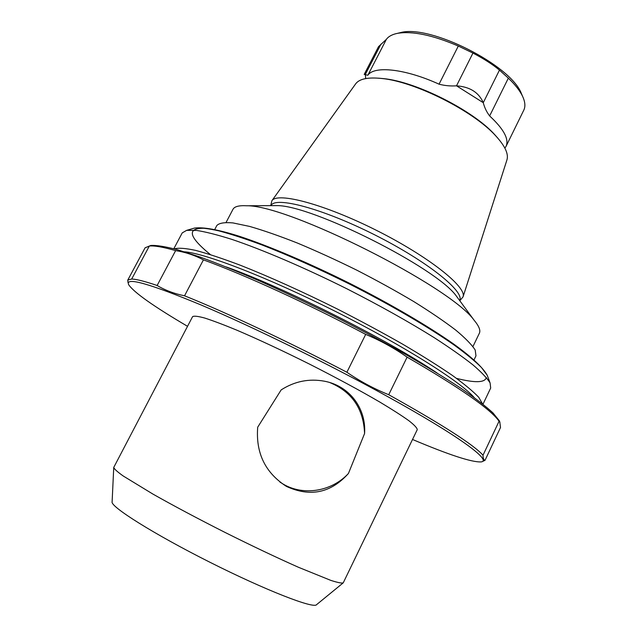 <?xml version="1.0" encoding="UTF-8"?>
<svg xmlns="http://www.w3.org/2000/svg" width="637" height="637" viewBox="0 0 637 637"><rect width="100%" height="100%" fill="white"/><g stroke="black" fill="none" stroke-linecap="round" stroke-linejoin="round"><path stroke-width="0.96" d="M343.287 582.751L343.216 582.863C341.743 583.404 337.594 582.568 330.754 580.363L298.442 567.272C276.641 557.598 252.117 545.957 224.861 532.341C197.677 518.574 173.71 505.834 152.944 494.097L123.172 475.958C117.327 471.786 114.182 468.951 113.736 467.447L192.581 316.661C193.966 315.753 198.027 316.215 204.756 318.054C213.021 320.714 223.675 324.735 236.709 330.117C258.296 339.346 282.549 350.668 309.478 364.101C336.312 377.709 359.873 390.433 380.146 402.258C392.241 409.519 401.82 415.666 408.882 420.715C414.376 425.022 417.163 428.008 417.259 429.664L343.287 582.751M364.579 433.526C366.371 408.914 349.952 385.942 324.424 381.205C309.049 378.386 294.628 381.284 281.164 389.9L257.706 427.188C255.652 452.995 265.223 472.734 286.427 486.405C310.219 497.33 330.89 493.022 348.431 473.482L364.579 433.526C363.544 408.771 351.942 391.771 329.767 382.534M343.024 583.014L316.589 604.648C314.033 609.068 266.003 590.491 209.836 562.208C153.652 533.981 110.097 506.495 112.12 501.813L113.728 467.693M412.521 439.474C448.926 454.866 471.762 462.343 481.046 461.913C492.473 460.893 458.839 435.804 387.025 396.262C328.843 364.149 253.383 327.155 201.515 305.163C149.241 283.505 124.956 276.681 128.658 284.683C133.85 292.391 153.469 306.27 187.533 326.311M474.016 359.913L475.974 355.828L475.194 350.039C471.85 344.768 465.36 338.12 455.742 330.101C444.355 321.398 430.365 311.883 413.763 301.556C395.959 290.99 376.953 280.519 356.736 270.136C336.352 260.095 316.613 251.082 297.519 243.095C279.325 235.921 263.344 230.355 249.569 226.406L232.911 222.91C224.519 222.186 219.168 223.046 216.851 225.498L214.741 229.511M499.934 422.275L499.312 420.754L492.99 412.927C485.657 406.191 474.963 397.966 460.901 388.259C444.984 377.797 426.352 366.394 405.005 354.045C382.431 341.384 358.663 328.684 333.692 315.952C308.587 303.499 284.221 291.985 260.597 281.419C237.959 271.641 217.687 263.479 199.795 256.942L177.261 249.672C165.15 246.519 156.336 245.118 150.81 245.476L149.321 246.041C154.21 245.492 162.984 247.021 175.629 250.612C185.367 252.141 194.635 255.222 203.434 259.856C244.934 274.977 308.531 304.024 365.694 334.393C380.361 340.484 394.168 348.073 407.115 357.158C459.986 387.814 490.633 409.169 499.066 421.224L499.766 421.965L500.523 427.467L485.044 460.288C483.73 460.041 483.053 458.353 483.013 455.224C473.737 444.817 442.309 424.648 388.729 394.717C374.102 388.841 360.152 381.356 346.878 372.247C289.23 342.061 225.609 312.226 184.539 295.799C174.331 293.721 165.19 290.289 157.132 285.487C144.734 281.283 136.254 279.141 131.676 279.046L127.854 279.985L127.941 282.43M483.284 461.148L485.044 460.288M150.81 245.476L145.077 247.801L127.695 280.224M145.077 247.801L127.854 279.985M499.066 421.224L483.013 455.224M407.115 357.158L388.729 394.717M365.694 334.393L346.878 372.247M203.434 259.856L184.539 295.799M149.321 246.041L131.676 279.046M175.629 250.612L157.132 285.487M482.981 404.216L490.689 388.029L490.092 382.964C487.209 378.235 481.468 372.183 472.861 364.81C462.597 356.744 449.714 347.691 434.211 337.658C408.755 321.773 379.771 305.553 347.261 288.983C304.454 267.612 262.396 249.64 231.653 239.313C217.265 234.782 205.52 231.812 196.411 230.403L186.649 230.347L182.23 232.887L173.821 248.725M482.512 403.842L478.737 397.289C473.211 391.444 464.397 384.127 452.286 375.352C438.344 365.837 421.718 355.39 402.401 344.02C381.874 332.347 360.144 320.658 337.22 308.945C301.914 291.412 269.674 276.864 240.491 265.303C222.671 258.582 207.71 253.606 195.591 250.381C185.319 248.191 178.256 247.689 174.411 248.884M522.268 95.598L521.241 93.177C510.325 64.863 429.967 24.445 400.721 32.559L398.165 33.18M364.197 74.425L378.529 46.66L386.364 39.359C388.49 36.413 392.209 34.406 397.52 33.331C412.465 30.863 432.73 35.099 458.298 46.039L472.949 53.078C483.929 58.827 492.767 64.504 499.464 70.11L508.342 78.152C515.126 84.625 519.856 90.637 522.531 96.211C525.167 101.832 525.581 106.498 523.773 110.201L506.057 146.335C509.234 139.192 503.763 129.064 489.638 115.95C486.66 112.048 484.542 107.637 483.268 102.708L483.26 102.684C478.841 92.453 469.931 86.831 456.538 85.836L456.506 85.828C450.566 86.234 444.745 85.684 439.06 84.18C405.18 68.732 374.158 65.507 367.852 75.246L364.213 74.433M504.878 148.134L506.057 146.335M506.901 160.014L506.972 159.807C508.716 153.859 504.942 145.849 495.65 135.761C473.402 111.013 414.926 81.608 381.802 78.494C368.154 77.053 359.467 78.797 355.741 83.742L355.613 83.925M459.803 300.744L463.043 296.874C467.025 287.152 428.757 256.6 376.69 230.475C324.663 204.246 277.326 191.737 271.888 200.735L270.717 205.647M459.142 299.852L456.14 295.759C435.764 267.452 311.78 205.09 276.896 205.616L271.824 205.64M472.957 346.544L479.35 333.262C480.744 330.42 478.984 326.056 474.071 320.172C450.216 286.332 288.004 204.748 246.615 205.767C238.955 205.337 234.4 206.531 232.959 209.342L226.103 222.385M279.962 482.105L283.608 484.359C304.104 496.191 331.925 491.27 348.431 473.482M456.522 378.37C474.947 383.036 484.9 382.765 486.373 377.55M206.292 228.341C186.394 227.321 187.748 236.064 210.353 254.561M437.141 373.027C386.85 339.25 283.29 287.168 226.199 266.935M474.175 397.528C460.838 381.897 403.818 345.772 335.874 311.62C267.946 277.437 204.947 253.2 184.443 251.806M487.998 377.351L487.233 375.297L481.516 367.581C475.146 361.227 466.069 353.75 454.292 345.143C428.637 327.147 390.688 304.916 349.689 284.15C318.293 268.567 289.134 255.525 262.205 245.03C245.508 238.843 231.04 234.121 218.817 230.857C208.06 228.468 199.962 227.536 194.508 228.07L192.406 228.675M365.327 74.425L365.71 78.582M365.335 74.433L380.99 44.12M367.852 75.246L386.364 39.359M439.06 84.18L458.298 46.039M456.506 85.828L472.949 53.078M483.26 102.684L456.538 85.836M483.268 102.708L499.464 70.11M489.638 115.95L508.342 78.152M497.768 138.094L494.535 134.447C472.805 110.289 415.865 81.647 383.514 78.614L378.657 78.184M459.635 300.529C465.066 291.666 427.045 261.106 374.532 234.758C322.067 208.315 274.865 196.005 270.988 205.647M499.312 420.754L499.766 421.965M490.092 382.964L487.233 375.297C482.878 367.461 471.714 357.054 453.727 344.068C428.215 326.128 390.632 304.096 350.016 283.513C309.279 263.177 269.18 246.137 239.56 236.351C218.411 229.654 203.394 226.899 194.508 228.07L186.649 230.347M400.721 32.559L397.52 33.331M521.241 93.177L522.531 96.211M495.65 135.761L497.983 138.34M381.802 78.494L378.33 78.16M355.741 83.742L271.888 200.735M506.972 159.807L463.043 296.874M276.896 205.616L246.615 205.767M456.14 295.759L474.071 320.172M283.608 484.359L286.419 486.397"/></g></svg>

